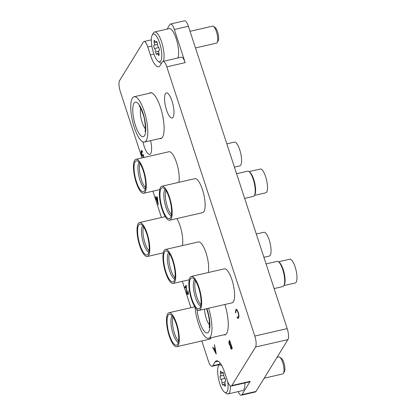 <?xml version="1.0" encoding="UTF-8"?>
<svg xmlns="http://www.w3.org/2000/svg" width="416" height="416" viewBox="0 0 416 416"><rect width="100%" height="100%" fill="white"/><g stroke="black" fill="none" stroke-linecap="round" stroke-linejoin="round"><path stroke-width="0.62" d="M223.746 334.844A23.525 7.036 -102.9 0 0 224.884 334.88A23.525 7.036 -102.9 0 0 224.884 304.481M159.598 138.58A23.525 7.036 -102.9 0 0 160.737 138.616A23.525 7.036 -102.9 0 0 160.514 107.515A23.525 7.036 -102.9 0 0 150.223 92.758A23.525 7.036 -102.9 0 0 149.214 93.288M142.979 141.892A12.865 3.848 -102.9 0 0 144.144 146.266A12.865 3.848 -102.9 0 0 149.77 154.341A12.865 3.848 -102.9 0 0 150.576 140.65M166.514 109.959A12.865 3.848 -102.9 0 0 172.141 118.03A12.865 3.848 -102.9 0 0 172.016 101.02A12.865 3.848 -102.9 0 0 166.39 92.95A12.865 3.848 -102.9 0 0 166.514 109.959M255.538 347.032A8.715 2.605 -102.9 0 0 254.8 336.05L166.811 66.851A8.715 2.605 -102.9 0 0 162.999 61.381L181.371 57.174A8.715 2.605 77.1 0 1 185.182 62.639L174.346 29.484A8.715 2.605 -102.9 0 0 170.534 24.019L184.579 20.8A8.715 2.605 77.1 0 1 188.391 26.265L287.217 328.619A8.715 2.605 77.1 0 1 287.955 339.602L255.538 347.032L231.8 385.559L250.167 381.352A8.715 2.605 77.1 0 1 249.517 381.888L231.145 386.095A8.715 2.605 -102.9 0 0 231.8 385.559M238.202 391.607A8.715 2.605 -102.9 0 0 241.311 395.2A8.715 2.605 -102.9 0 0 241.966 394.664L250.167 381.352M287.955 339.602L256.012 391.446A8.715 2.605 77.1 0 1 255.362 391.981L241.311 395.2M151.871 46.072L147.774 47.008A8.715 2.605 -102.9 0 0 143.962 41.543A8.715 2.605 -102.9 0 0 143.307 42.078L119.574 80.605A8.715 2.605 -102.9 0 0 120.307 91.588L141.991 157.919M170.534 24.019A8.715 2.605 -102.9 0 0 169.879 24.554L167.066 29.125M162.999 61.381A8.715 2.605 -102.9 0 0 162.349 61.916L160.046 65.65A18.876 5.647 -102.9 0 1 158.631 66.81A18.876 5.647 -102.9 0 1 150.374 54.964L147.774 47.008M231.145 386.095A8.715 2.605 -102.9 0 1 227.334 380.63L224.734 372.674A18.876 5.647 -102.9 0 0 216.476 360.828A18.876 5.647 -102.9 0 0 215.062 361.988L212.763 365.721A8.715 2.605 -102.9 0 1 212.108 366.257A8.715 2.605 -102.9 0 1 208.296 360.792L201.812 340.954M190.939 307.689L182.333 281.356M161.465 217.511L152.859 191.183M216.19 353.99L212.706 347.469L212.888 347.173L213.996 349.274L214.843 347.906L214.474 344.599L216.169 354.026M215.675 352.456L215.02 348.868L214.354 349.95L215.675 352.456M212.888 347.173L214.032 349.222M214.474 344.599L216.247 353.974M215.03 348.925L214.406 349.934L215.644 352.279M187.85 290.784C188.349 292.448 188.438 293.66 188.11 294.419C187.73 294.871 187.283 294.388 186.774 292.968L185.988 286.624L185.125 288.028L184.855 287.212L186.124 285.158L186.919 292.635C187.278 293.597 187.59 293.914 187.85 293.592L187.907 290.768C188.401 292.438 188.49 293.649 188.162 294.408L187.912 294.601M186.919 292.635L186.976 292.625C187.335 293.582 187.642 293.899 187.907 293.576M186.477 289.624L186.976 292.625M186.124 285.158L186.529 289.614M185.125 288.028L185.994 286.686M157.248 196.82L158.262 204.849L156.463 199.342L156.25 199.69L155.6 196.69L155.766 196.414L156.364 198.255L157.305 196.804L158.262 204.849M157.186 198.167L156.629 199.072L157.763 202.524L157.186 198.167M156.478 199.389L156.25 199.69M155.766 196.414L156.4 198.193M157.196 198.229L156.686 199.056L157.721 202.228M143.614 157.55L143.125 155.652L142.958 156.161C142.542 156.619 142.059 156.073 141.518 154.513C140.982 152.724 140.889 151.44 141.253 150.649C141.612 150.233 142.048 150.675 142.553 151.975L142.386 152.246L141.508 151.481L141.695 154.268C142.095 155.366 142.438 155.709 142.719 155.298L143.052 154.211L143.9 157.482M142.995 154.222L143.842 157.492M141.695 154.268L141.752 154.258C142.147 155.355 142.49 155.698 142.771 155.282M141.669 151.356L141.752 154.258M142.386 152.246L142.553 151.975M141.305 150.639C141.669 150.223 142.1 150.665 142.61 151.96M143.177 155.636L143.01 156.151M229.611 340.324L232.268 348.27L231.847 348.873C231.535 349.523 231.119 349.185 230.615 347.859L230.277 345.821L229.252 344.365C228.816 342.831 228.769 341.754 229.107 341.141L229.611 340.324L232.211 348.28L231.546 349.185M231.78 347.734L230.948 345.186L230.776 347.573C231.098 348.374 231.358 348.551 231.551 348.104L231.78 347.734M230.677 344.37L229.71 341.411L229.419 344.094L230.188 345.02L230.677 344.37M230.963 345.233L230.828 347.563C231.15 348.358 231.41 348.535 231.608 348.093M231.904 348.858L231.572 349.18M229.726 341.463L229.471 344.084L230.24 345.01M238.202 318.354L238.534 318.037C238.202 318.588 237.749 318.474 237.177 317.694L237.167 316.976L238.28 317.205C238.727 316.243 238.638 314.673 237.999 312.489C237.255 310.456 236.61 309.79 236.064 310.492L235.83 312.9L235.534 312.66L235.799 309.676L236.205 309.327L237.021 309.821L238.186 312.276C238.971 314.948 239.086 316.872 238.534 318.037L238.176 318.36M238.186 312.276L238.238 312.26C239.023 314.938 239.138 316.857 238.586 318.027M237.021 309.821L238.238 312.26M236.231 309.322L237.073 309.806M235.83 312.9L236.064 310.492L236.402 310.201M236.428 310.201L236.122 310.476M237.167 316.976L238.332 317.195M237.947 317.486L238.28 317.205M221.993 366.033A14.232 4.254 -102.9 0 0 218.608 365.737A14.232 4.254 -102.9 0 0 218.54 365.856A14.232 4.254 -102.9 0 0 218.707 379.683A14.232 4.254 -102.9 0 0 224.578 392.205A14.232 4.254 -102.9 0 0 227.105 391.732A14.232 4.254 -102.9 0 0 227.739 381.763M218.54 365.856L219.627 363.912A15.974 4.779 77.1 0 1 219.71 363.776A15.974 4.779 77.1 0 1 220.204 363.168M230.324 385.897A15.974 4.779 77.1 0 1 229.247 392.948A15.974 4.779 77.1 0 1 228.046 393.931A15.974 4.779 77.1 0 1 226.408 393.484L224.578 392.205M264.17 378.201L282.776 373.942A8.715 2.605 -102.9 0 0 283.426 373.402A8.715 2.605 -102.9 0 0 283.473 373.329A8.715 2.605 -102.9 0 0 283.369 364.863A8.715 2.605 -102.9 0 0 279.776 357.198L281.424 358.353A7.145 2.137 77.1 0 1 284.367 364.634A7.145 2.137 77.1 0 1 284.456 371.576A7.145 2.137 77.1 0 1 284.419 371.639M279.776 357.198A8.715 2.605 -102.9 0 0 278.881 356.954L276.999 357.386M223.142 385.164A1.737 0.52 -102.9 0 0 223.241 384.842A2.382 0.712 77.1 0 1 223.558 384.254A2.382 0.712 77.1 0 1 224.479 385.419A1.737 0.52 -102.9 0 0 225.155 386.266A1.737 0.52 -102.9 0 0 225.285 386.162A1.737 0.52 -102.9 0 0 225.212 384.228A2.382 0.712 77.1 0 1 225.295 381.43A2.382 0.712 77.1 0 1 225.347 381.425A1.737 0.52 -102.9 0 0 225.384 381.42A1.737 0.52 -102.9 0 0 225.514 381.316A1.737 0.52 -102.9 0 0 225.519 379.694A1.737 0.52 -102.9 0 0 224.827 378.118A2.382 0.712 77.1 0 1 223.725 374.738A1.737 0.52 -102.9 0 0 223.35 372.996A1.737 0.52 -102.9 0 0 222.7 372.195A1.737 0.52 -102.9 0 0 222.472 372.627A2.382 0.712 77.1 0 1 222.336 373.064A2.382 0.712 77.1 0 1 222.154 373.214A2.382 0.712 77.1 0 1 221.234 372.05A1.737 0.52 -102.9 0 0 220.558 371.202A1.737 0.52 -102.9 0 0 220.501 373.24A2.382 0.712 77.1 0 1 220.594 375.887A2.382 0.712 77.1 0 1 220.418 376.038A2.382 0.712 77.1 0 1 220.366 376.043A1.737 0.52 -102.9 0 0 220.329 376.043A1.737 0.52 -102.9 0 0 220.147 377.525A1.737 0.52 -102.9 0 0 220.886 379.345A2.382 0.712 77.1 0 1 221.988 382.725A1.737 0.52 -102.9 0 0 222.362 384.472A1.737 0.52 -102.9 0 0 223.012 385.268A1.737 0.52 -102.9 0 0 223.142 385.164M228.046 393.931L242.632 390.588A15.974 4.779 -102.9 0 0 243.833 389.605A15.974 4.779 -102.9 0 0 244.925 382.938M160.82 60.913A14.232 4.254 -102.9 0 0 159.619 42.973A14.232 4.254 -102.9 0 0 152.329 34.918A14.232 4.254 -102.9 0 0 152.256 35.043A14.232 4.254 -102.9 0 0 152.428 48.864A14.232 4.254 -102.9 0 0 158.293 61.386A14.232 4.254 -102.9 0 0 160.82 60.913M152.256 35.043L153.348 33.093A15.974 4.779 77.1 0 1 153.426 32.958A15.974 4.779 77.1 0 1 154.627 31.975A15.974 4.779 77.1 0 1 161.996 43.228A15.974 4.779 77.1 0 1 163.363 61.298M195.473 47.939L216.492 43.124A8.715 2.605 -102.9 0 0 217.147 42.588A8.715 2.605 -102.9 0 0 217.188 42.51A8.715 2.605 -102.9 0 0 217.084 34.044A8.715 2.605 -102.9 0 0 213.491 26.38L215.14 27.534A7.145 2.137 77.1 0 1 218.088 33.816A7.145 2.137 77.1 0 1 218.171 40.758A7.145 2.137 77.1 0 1 218.135 40.82M213.491 26.38A8.715 2.605 -102.9 0 0 212.597 26.135L190.039 31.309M156.863 54.345A1.737 0.52 -102.9 0 0 156.962 54.023A2.382 0.712 77.1 0 1 157.274 53.435A2.382 0.712 77.1 0 1 158.2 54.6A1.737 0.52 -102.9 0 0 158.87 55.448A1.737 0.52 -102.9 0 0 159 55.344A1.737 0.52 -102.9 0 0 158.933 53.409A2.382 0.712 77.1 0 1 159.016 50.612A2.382 0.712 77.1 0 1 159.063 50.606A1.737 0.52 -102.9 0 0 159.104 50.601A1.737 0.52 -102.9 0 0 159.234 50.497A1.737 0.52 -102.9 0 0 159.24 48.875A1.737 0.52 -102.9 0 0 158.548 47.304A2.382 0.712 77.1 0 1 157.44 43.924A1.737 0.52 -102.9 0 0 157.071 42.177A1.737 0.52 -102.9 0 0 156.416 41.382A1.737 0.52 -102.9 0 0 156.187 41.808A2.382 0.712 77.1 0 1 156.052 42.245A2.382 0.712 77.1 0 1 155.875 42.396A2.382 0.712 77.1 0 1 154.95 41.231A1.737 0.52 -102.9 0 0 154.279 40.383A1.737 0.52 -102.9 0 0 154.216 42.422A2.382 0.712 77.1 0 1 154.315 45.074A2.382 0.712 77.1 0 1 154.133 45.219A2.382 0.712 77.1 0 1 154.081 45.224A1.737 0.52 -102.9 0 0 154.045 45.224A1.737 0.52 -102.9 0 0 153.863 46.706A1.737 0.52 -102.9 0 0 154.601 48.526A2.382 0.712 77.1 0 1 155.709 51.906A1.737 0.52 -102.9 0 0 156.078 53.654A1.737 0.52 -102.9 0 0 156.733 54.449A1.737 0.52 -102.9 0 0 156.863 54.345M177.949 57.954A15.974 4.779 -102.9 0 0 176.587 39.884A15.974 4.779 -102.9 0 0 169.213 28.631L154.627 31.975M161.595 63.144A15.974 4.779 77.1 0 1 160.124 62.665L158.293 61.386M208.593 308.214A23.234 6.947 77.1 0 1 210.356 336.887A23.234 6.947 77.1 0 1 208.614 338.312A23.234 6.947 77.1 0 1 195.073 307.31M168.158 315.229A15.855 4.742 77.1 0 1 170.243 314.314A15.855 4.742 77.1 0 1 177.299 327.772A15.855 4.742 77.1 0 1 177.616 344.178A15.855 4.742 77.1 0 1 177.206 344.708A15.855 4.742 77.1 0 1 169.234 334.381A15.855 4.742 77.1 0 1 168.158 315.229M176.779 346.689A17.425 5.21 77.1 0 1 169.161 335.754A17.425 5.21 77.1 0 1 168.995 312.718A17.425 5.21 77.1 0 1 176.618 323.653A17.425 5.21 77.1 0 1 176.779 346.689L209.737 339.134A17.425 5.21 -102.9 0 0 211.24 337.714M135.127 161.808A15.855 4.742 77.1 0 1 137.212 160.898A15.855 4.742 77.1 0 1 144.274 174.356A15.855 4.742 77.1 0 1 144.591 190.762A15.855 4.742 77.1 0 1 144.18 191.292A15.855 4.742 77.1 0 1 136.209 180.965A15.855 4.742 77.1 0 1 135.127 161.808M234.432 167.123L239.834 165.885A12.199 3.645 -102.9 0 0 239.72 149.76A12.199 3.645 -102.9 0 0 234.385 142.106L226.819 143.842M178.849 182.348A17.425 5.21 -102.9 0 0 176.545 162.682A17.425 5.21 -102.9 0 0 168.927 151.746L135.97 159.302A17.425 5.21 77.1 0 1 143.588 170.232A17.425 5.21 77.1 0 1 143.754 193.268A17.425 5.21 77.1 0 1 136.131 182.338A17.425 5.21 77.1 0 1 135.97 159.302M161.049 188.739A15.855 4.742 77.1 0 1 163.134 187.829A15.855 4.742 77.1 0 1 170.196 201.287A15.855 4.742 77.1 0 1 170.513 217.693A15.855 4.742 77.1 0 1 170.102 218.223A15.855 4.742 77.1 0 1 162.131 207.896A15.855 4.742 77.1 0 1 161.049 188.739M254.441 195.411L265.756 192.821A12.199 3.645 -102.9 0 0 265.642 176.696A12.199 3.645 -102.9 0 0 260.307 169.042L248.992 171.631M244.655 198.401L253.36 196.404A12.922 3.864 -102.9 0 0 254.394 195.499L254.847 194.688A12.199 3.645 -102.9 0 0 253.755 179.421A12.199 3.645 -102.9 0 0 249.673 172.11L248.908 171.574A12.922 3.864 -102.9 0 0 247.582 171.21L236.59 173.732M254.394 195.499A12.922 3.864 -102.9 0 0 253.235 179.322A12.922 3.864 -102.9 0 0 248.908 171.574M169.676 220.204L202.634 212.649A17.425 5.21 -102.9 0 0 202.467 189.613A17.425 5.21 -102.9 0 0 194.844 178.682L161.892 186.233A17.425 5.21 77.1 0 1 169.51 197.168A17.425 5.21 77.1 0 1 169.676 220.204A17.425 5.21 77.1 0 1 162.053 209.269A17.425 5.21 77.1 0 1 161.892 186.233M138.684 225.051A15.855 4.742 77.1 0 1 140.764 224.141A15.855 4.742 77.1 0 1 147.826 237.598A15.855 4.742 77.1 0 1 148.143 254.004A15.855 4.742 77.1 0 1 147.732 254.535A15.855 4.742 77.1 0 1 139.76 244.208A15.855 4.742 77.1 0 1 138.684 225.051M182.4 245.591A17.425 5.21 -102.9 0 0 180.097 225.924A17.425 5.21 -102.9 0 0 176.868 218.556M147.139 233.475A17.425 5.21 77.1 0 1 147.306 256.511A17.425 5.21 77.1 0 1 139.682 245.58A17.425 5.21 77.1 0 1 139.521 222.544A17.425 5.21 77.1 0 1 147.139 233.475M164.601 251.982A15.855 4.742 77.1 0 1 166.686 251.072A15.855 4.742 77.1 0 1 173.748 264.529A15.855 4.742 77.1 0 1 174.065 280.935A15.855 4.742 77.1 0 1 173.654 281.466A15.855 4.742 77.1 0 1 165.682 271.138A15.855 4.742 77.1 0 1 164.601 251.982M263.905 257.301L269.308 256.064A12.199 3.645 -102.9 0 0 269.194 239.938A12.199 3.645 -102.9 0 0 263.858 232.284L256.292 234.016M208.322 272.522A17.425 5.21 -102.9 0 0 206.019 252.855A17.425 5.21 -102.9 0 0 198.401 241.925L165.443 249.475A17.425 5.21 77.1 0 1 173.061 260.411A17.425 5.21 77.1 0 1 173.228 283.447A17.425 5.21 77.1 0 1 165.604 272.511A17.425 5.21 77.1 0 1 165.443 249.475M190.523 278.918A15.855 4.742 77.1 0 1 192.608 278.008A15.855 4.742 77.1 0 1 199.67 291.465A15.855 4.742 77.1 0 1 199.987 307.871A15.855 4.742 77.1 0 1 199.576 308.402A15.855 4.742 77.1 0 1 191.604 298.074A15.855 4.742 77.1 0 1 190.523 278.918M283.915 285.589L295.23 282.994A12.199 3.645 -102.9 0 0 295.116 266.869A12.199 3.645 -102.9 0 0 289.78 259.215L278.465 261.81M274.128 288.579L282.833 286.582A12.922 3.864 -102.9 0 0 283.868 285.678L284.32 284.866A12.199 3.645 -102.9 0 0 283.228 269.594A12.199 3.645 -102.9 0 0 279.146 262.283L278.382 261.752A12.922 3.864 -102.9 0 0 277.056 261.388L266.063 263.905M283.868 285.678A12.922 3.864 -102.9 0 0 282.708 269.495A12.922 3.864 -102.9 0 0 278.382 261.752M199.15 310.378L232.107 302.827A17.425 5.21 -102.9 0 0 231.941 279.791A17.425 5.21 -102.9 0 0 224.323 268.856L191.365 276.411A17.425 5.21 77.1 0 1 198.983 287.342A17.425 5.21 77.1 0 1 199.15 310.378A17.425 5.21 77.1 0 1 191.526 299.447A17.425 5.21 77.1 0 1 191.365 276.411M146.208 140.618A23.234 6.947 77.1 0 1 144.461 142.048A23.234 6.947 77.1 0 1 133.333 124.264A23.234 6.947 77.1 0 1 132.335 98.186A23.234 6.947 77.1 0 1 134.082 96.756A23.234 6.947 77.1 0 1 145.21 114.54A23.234 6.947 77.1 0 1 146.208 140.618M241.966 394.664L256.012 391.446M185.182 62.639L166.811 66.851M254.8 336.05L287.217 328.619M188.391 26.265L174.346 29.484M212.763 365.721L219.476 364.182M218.26 361.254L215.062 361.988M153.972 54.142L150.374 54.964M220.418 376.038L223.761 375.268L220.464 376.017M221.723 372.96L220.501 373.24M223.09 372.481L222.472 372.627M225.389 385.211L224.479 385.419M224.978 382.044L221.988 382.725M225.046 378.394L220.886 379.345M157.482 44.444L154.18 45.198M155.438 42.141L154.216 42.422M156.811 41.662L156.187 41.808M159.11 54.392L158.2 54.6M158.699 51.225L155.709 51.906M158.761 47.575L154.601 48.526M209.503 325.005A11.908 3.562 77.1 0 1 204.48 309.156M206.903 308.604A17.716 5.299 77.1 0 1 208.707 331.843A17.716 5.299 77.1 0 1 202.16 327.969A17.716 5.299 77.1 0 1 197.09 309.686M178.292 342.441A13.894 4.155 77.1 0 1 172.151 330.569A13.894 4.155 77.1 0 1 171.896 316.29A13.894 4.155 77.1 0 1 172.203 315.879M173.035 317.013A13.504 4.04 -102.9 0 0 173.456 329.571A13.504 4.04 -102.9 0 0 178.547 341.063M145.267 189.025A13.894 4.155 77.1 0 1 139.121 177.154A13.894 4.155 77.1 0 1 138.871 162.874A13.894 4.155 77.1 0 1 139.178 162.464M140.01 163.597A13.504 4.04 -102.9 0 0 140.431 176.155A13.504 4.04 -102.9 0 0 145.517 187.642M171.189 215.956A13.894 4.155 77.1 0 1 165.043 204.084A13.894 4.155 77.1 0 1 164.793 189.805A13.894 4.155 77.1 0 1 165.1 189.394M165.932 190.528A13.504 4.04 -102.9 0 0 166.353 203.086A13.504 4.04 -102.9 0 0 171.439 214.578M148.819 252.268A13.894 4.155 77.1 0 1 142.672 240.396A13.894 4.155 77.1 0 1 142.423 226.117A13.894 4.155 77.1 0 1 142.73 225.706M143.562 226.84A13.504 4.04 -102.9 0 0 143.983 239.398A13.504 4.04 -102.9 0 0 149.074 250.884M174.741 279.198A13.894 4.155 77.1 0 1 168.594 267.327A13.894 4.155 77.1 0 1 168.345 253.048A13.894 4.155 77.1 0 1 168.652 252.637M169.484 253.77A13.504 4.04 -102.9 0 0 169.905 266.328A13.504 4.04 -102.9 0 0 174.996 277.82M200.663 306.134A13.894 4.155 77.1 0 1 194.516 294.263A13.894 4.155 77.1 0 1 194.267 279.984A13.894 4.155 77.1 0 1 194.574 279.573M195.406 280.706A13.504 4.04 -102.9 0 0 195.827 293.264A13.504 4.04 -102.9 0 0 200.912 304.751M145.35 128.736A11.908 3.562 77.1 0 1 141.206 118.96A11.908 3.562 77.1 0 1 140.681 108.352M144.56 135.58A17.716 5.299 77.1 0 1 135.481 125.554A17.716 5.299 77.1 0 1 133.983 103.225A17.716 5.299 77.1 0 1 143.062 113.251A17.716 5.299 77.1 0 1 144.56 135.58M143.962 41.543L151.351 39.848M212.108 366.257L219.232 364.624M284.456 371.576L283.473 373.329M223.33 372.944L222.154 373.214M225.129 383.895L223.558 384.254M218.171 40.758L217.188 42.51M157.05 42.125L155.875 42.396M157.482 44.45L154.133 45.219M158.85 53.076L157.274 53.435M208.614 338.312L225.893 334.355M206.606 308.672L208.374 314.746L209.253 319.852L209.487 325.265L209.165 327.558M194.761 306.81L168.995 312.718M159.754 189.602L143.754 193.268M163.306 252.845L147.306 256.511M165.287 216.637L139.521 222.544M189.228 279.781L173.228 283.447M144.461 142.048L161.746 138.086M139.157 106.122C139.625 105.94 140.946 108.706 143.135 114.41C145.33 120.037 145.772 130.744 144.955 131.409L145.018 131.295M134.082 96.756L151.362 92.794"/></g></svg>
